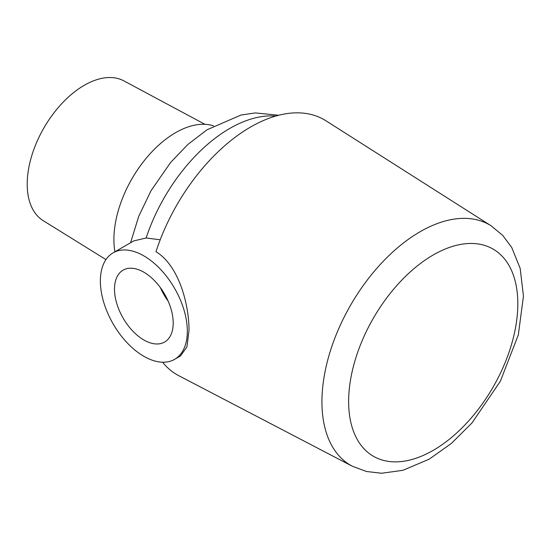 <?xml version="1.0" encoding="UTF-8"?>
<svg xmlns="http://www.w3.org/2000/svg" width="551" height="551" viewBox="0 0 551 551"><rect width="100%" height="100%" fill="white"/><g stroke="black" fill="none" stroke-linecap="round" stroke-linejoin="round"><path stroke-width="0.83" d="M113.1 252.84A61.492 35.505 -120 0 0 100.365 280.989A61.492 35.505 -120 0 0 127.212 342.874A61.492 35.505 -120 0 0 174.598 359.348A61.492 35.505 -120 0 0 187.333 331.199A61.492 35.505 -120 0 0 160.493 269.315A61.492 35.505 -120 0 0 113.1 252.84L133.741 240.918L146.132 237.991L160.217 239.781M174.598 359.348L180.542 355.918L186.941 346.868L189.034 330.214C189.034 304.565 178.972 265.623 155.988 251.711A147.213 84.992 120 0 1 325.999 120.821L491.223 225.876A138.838 80.157 120 0 0 383.668 260.871A138.838 80.157 120 0 0 321.936 401.769A138.838 80.157 120 0 0 352.426 466.284L366.498 471.504L381.623 473.247L402.981 470.299L429.208 459.162L451.379 443.424L471.952 422.975L500.349 381.258L518.326 334.87L523.45 296.121L520.178 268.406L511.707 247.433L502.684 235.346L491.223 225.876M162.586 362.221A147.213 84.992 120 0 0 178.834 375.72L352.426 466.284M168.145 301.101A41.511 23.962 60 0 1 160.32 287.553M143.852 339.981A41.511 23.962 60 0 1 116.736 303.408A41.511 23.962 60 0 1 123.093 270.148A41.511 23.962 60 0 1 164.604 294.11A41.511 23.962 60 0 1 164.604 342.04A41.511 23.962 60 0 1 143.852 339.981M114.911 251.793A87.244 50.368 -60 0 1 175.59 132.681A87.244 50.368 -60 0 1 213.581 125.855M105.95 259.597L43.192 220.655A80.708 46.601 -60 0 1 31.751 155.747A80.708 46.601 -60 0 1 84.275 85.295A80.708 46.601 -60 0 1 123.885 80.887L204.944 124.312M146.132 237.991A130.677 75.446 -60 0 1 275.7 116.075M517.823 303.821A119.636 69.075 -60 0 1 433.224 450.346A119.636 69.075 -60 0 1 348.631 401.5A119.636 69.075 -60 0 1 433.224 254.982A119.636 69.075 -60 0 1 517.823 303.821M130.58 242.75L138.749 216.267L151.077 190.618L170.638 162.428L187.967 144.383L206.99 129.802L241.049 115.014L255.306 112.934L278.744 115.249"/></g></svg>

